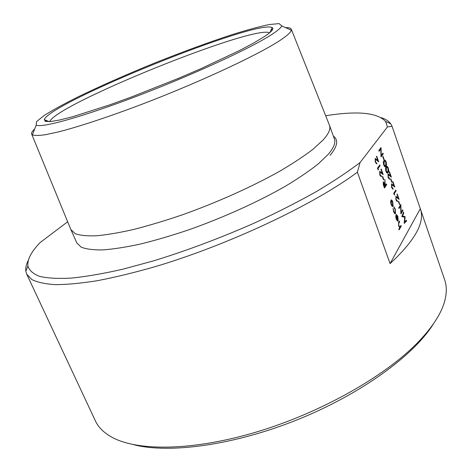 <?xml version="1.0" encoding="UTF-8"?>
<svg xmlns="http://www.w3.org/2000/svg" width="472" height="472" viewBox="0 0 472 472"><rect width="100%" height="100%" fill="white"/><g stroke="black" fill="none" stroke-linecap="round" stroke-linejoin="round"><path stroke-width="0.71" d="M381.051 156.91L380.845 148.922L379.087 151.288L378.827 150.544L381.057 147.547L381.27 155.512L382.998 153.129L383.258 153.86L381.004 156.922L380.798 148.981M379.087 151.288L378.78 150.556L381.057 147.547M381.27 155.459L382.998 153.129M383.83 159.725L382.727 156.568L383.004 156.244L384.102 159.394L383.83 159.725M385.235 166.811L383.783 165.123C383.199 162.822 383.252 161.335 383.948 160.657L384.615 160.108M387.418 173.106L385.984 171.43C385.4 169.141 385.453 167.643 386.143 166.952L386.816 166.386M389.306 178.445L389.683 179.153L388.09 177.472L388.137 173.867M389.483 179.254L388.09 177.472M390.462 175.661L389.176 171.967L389.441 171.637L391.353 177.136L388.338 174.622M391.689 182.28L390.822 178.835L391.955 181.938L391.689 182.28M392.781 188.428L393.152 189.136L391.583 187.484L391.63 183.862M392.952 189.242L391.583 187.484M393.919 185.602L392.645 181.932L392.905 181.59L394.81 187.059L391.831 184.617M394.621 194.989L393.719 193.361L395.849 190.045L396.096 190.765L394.232 193.732L394.621 194.989M397.094 200.83L397.459 201.538L395.925 199.922L395.973 196.275M397.259 201.638L395.925 199.922M398.221 197.951L396.952 194.305L397.206 193.951L399.1 199.385L396.167 197.03M399.448 204.547L398.586 201.125L399.701 204.187L399.448 204.547M400.952 213.946L400.657 205.827L399.058 208.518L398.805 207.798L400.84 204.388L401.135 212.488L402.716 209.786L402.964 210.5L400.905 213.958L400.616 205.898M399.058 208.518L398.757 207.804L400.84 204.388M401.135 212.424L402.716 209.786M406.351 220.223L406.598 220.937L404.209 223.421L404.663 217.167L401.849 216.654L403.483 212.135L403.778 212.843L402.604 216.087L405.094 216.613L404.663 221.999L406.351 220.223L404.663 221.958M376.727 163.937L375.252 162.073L375.305 158.421M377.783 160.338L376.449 156.539L376.733 156.208L378.715 161.872L375.523 159.2M378.426 169.873L377.476 168.168L379.795 164.964L380.06 165.713L378.025 168.575L378.426 169.873M381.04 175.95L381.429 176.664L379.771 174.953L379.83 171.277M379.818 174.941L379.7 171.354L382.332 173.195L380.981 169.336L381.211 169.011L383.181 174.634L379.96 172.103L380.066 174.646L381.264 175.82M381.217 176.776L379.771 174.953M382.255 173.124L380.933 169.348L381.211 169.011M383.181 174.634L380.043 172.05M383.5 179.879L382.385 176.699L382.662 176.351L383.777 179.531L383.5 179.879M384.491 187.998L383.282 184.422L383.264 181.909L384.892 183.938L384.845 179.395L385.211 184.859L385.423 185.461L386.438 183.927L386.692 184.664L384.444 188.009L383.234 184.434L383.459 181.732M384.839 183.803L384.845 179.395M385.406 185.419L386.438 183.927M392.722 206.612L392.185 206.429L391.129 204.577L390.592 201.892L391.199 199.916M393.607 211.651L393.064 208.311L393.866 211.373L395.359 212.907L395.034 209.362L393.949 206.866L395.276 209.049L395.483 213.792C394.893 214.07 394.285 213.356 393.654 211.639L395.282 213.881M397.931 220.04L397.707 216.99L396.533 214.559L397.908 216.577L398.167 220.872L397.418 221.067L396.321 219.244L395.79 216.347L396.096 214.807L397.949 220.088L397.754 216.984L396.533 214.559M397.796 221.179L396.273 219.256L395.743 216.359L396.096 214.807M399.064 229.899L398.81 229.18L399.707 227.598L398.61 225.905L398.604 222.365L399.424 221.026L399.678 221.746L398.651 223.657L398.887 225.699L399.943 227.008L400.929 225.457L401.224 226.171L399.064 229.899M381.293 117.664C385.63 119.097 388.775 121.139 390.722 123.788L392.067 126.313L387.423 126.944L360.083 162.533L357.381 172.168L390.073 263.624L420.31 208.73C425.242 222.076 415.165 240.372 390.073 263.624M392.067 126.313L420.216 208.453M387.423 126.944L385.624 121.499C377.388 112.59 357.404 110.672 325.68 115.74M360.083 162.533C347.882 171.826 333.132 181.614 315.827 191.892C297.242 202.293 276.999 212.577 255.104 222.725C220.92 237.853 187.065 250.567 153.536 260.868L122.472 269.294C103.262 273.642 86.282 276.574 71.537 278.085C58.268 278.805 47.642 278.244 39.666 276.403C33.211 273.913 29.293 270.45 27.913 266.019C27.187 259.541 31.276 251.7 40.191 242.508L67.667 221.781M357.381 172.168C314.629 204.276 227.952 245.245 154.043 266.981C133.499 272.822 114.554 277.406 97.208 280.722C81.036 283.288 67.112 284.598 55.436 284.64C45.141 283.997 37.253 282.297 31.76 279.524L26.715 274.155L95.373 420.829C98.223 427.018 103.397 432.287 110.885 436.647C135.877 451.267 191.484 451.379 256.107 432.116C320.665 412.882 385.341 376.16 418.133 342.135C432.216 327.444 440.995 314.022 444.465 301.873C446.825 293.537 446.884 286.15 444.636 279.719L420.31 208.73M26.715 274.155L25.836 271.211C25.394 267.954 26.237 264.302 28.367 260.255M433.62 323.556C414.434 354.879 361.611 393.796 297.974 419.496C234.336 445.214 169.312 453.911 133.747 444.712M269.606 32.786C253.305 24.662 55.826 104.442 49.743 121.617M264.367 36.598L253.977 42.852L239.67 50.445L201.214 68.546L178.605 78.281L131.712 96.896L109.628 104.902L73.018 116.631L59.85 119.971L50.628 121.54L45.465 121.392L44.268 119.64C49.713 102.695 256.485 19.157 272.173 27.559C274.256 28.709 271.654 31.718 264.367 36.598M273.135 33.6C254.343 46.368 197.267 73.007 140.491 94.795C83.668 116.631 41.377 128.331 36.202 125.074L36.55 121.587L44.451 115.298C53.023 109.952 64.239 103.799 78.098 96.849C100.754 85.88 126.071 74.694 154.055 63.283C182.103 52.05 208.093 42.515 232.006 34.668C246.809 30.037 259.146 26.674 269.028 24.568L279.076 23.6L281.749 25.866C281.188 27.541 278.315 30.119 273.135 33.6M285.578 27.624C288.947 27.529 290.852 28.072 291.301 29.252L291.307 30.249C290.87 32.084 287.985 34.875 282.651 38.627C263.352 52.38 202.942 80.954 142.591 103.999C108.778 116.85 78.588 126.791 58.369 131.924L45.607 134.679C39.058 135.635 34.645 135.7 32.373 134.868L31.683 134.142C31.187 132.986 32.184 131.269 34.668 128.998M45.265 121.322L46.51 120.549M271.188 29.771L272.621 29.465M329.373 125.039L329.503 125.357C330.831 128.915 328.677 133.818 323.031 140.072L313.019 149.246C304.186 156.02 293.265 163.247 280.25 170.917C252.726 186.452 216.955 202.535 182.08 214.925C164.846 220.772 148.65 225.634 133.482 229.504C119.204 232.731 106.814 234.832 96.3 235.793C87.025 236.118 79.969 235.404 75.136 233.652L70.835 229.498M399.99 226.997L400.976 225.451M399.111 229.893L398.858 229.168L399.754 227.593L398.657 225.893L398.651 222.359L399.424 221.026M397.737 220.335L396.161 215.852L396.498 218.884L397.176 220.164L397.737 220.335L396.144 215.94M393.654 211.639L393.064 208.311M395.359 212.907L395.082 209.35L394.008 207.656M394.055 207.645L393.949 206.866M392.232 206.417L391.176 204.565L390.639 201.88L391.04 200.01C391.595 199.685 392.179 200.334 392.792 201.957L393.07 206.335L392.185 206.429M391.371 204.258L392.816 205.603L392.604 202.27L391.27 200.771L391.371 204.258M392.539 205.816L392.556 202.281L391.382 200.712M384.456 186.912L385.193 185.797L383.577 182.593L384.456 186.912M384.444 186.871L385.146 185.809L383.624 182.558M383.547 179.867L382.385 176.699M382.432 176.687L382.662 176.351M378.473 169.861L378.019 169.713M378.066 169.702L377.476 168.168M377.523 168.156L379.795 164.964M378.715 161.872L375.435 159.253L375.547 161.778L377.022 163.743L375.252 162.073M375.299 162.061L375.175 158.498L377.86 160.415L376.449 156.539M376.497 156.527L376.733 156.208M404.256 223.409L404.711 217.161L401.849 216.654M401.89 216.642L403.531 212.129M399.495 204.535L398.374 201.473M398.421 201.461L398.633 201.119M399.1 199.385L396.091 197.078L396.197 199.597L397.324 200.683M395.973 199.91L395.849 196.346L398.291 198.016L396.952 194.305M396.993 194.293L397.206 193.951M394.669 194.977L394.238 194.853M394.285 194.847L393.719 193.361M393.766 193.355L395.849 190.045M394.81 187.059L391.754 184.664L391.86 187.177L393.005 188.293M391.63 187.472L391.506 183.932L393.996 185.673L392.645 181.932M392.692 181.921L392.905 181.59M391.736 182.269L390.604 179.165M390.651 179.153L390.869 178.829M391.353 177.136L388.261 174.669L388.373 177.171L389.524 178.316M388.137 177.46L388.013 173.938L390.539 175.732L389.176 171.967M389.223 171.955L389.441 171.637M388.297 168.109C388.863 170.362 388.804 171.82 388.12 172.481L387.772 172.899C387.27 173.478 386.686 172.982 386.031 171.424C385.447 169.129 385.5 167.631 386.184 166.94L386.485 166.587C387.01 165.991 387.618 166.498 388.297 168.109M387.866 171.755L388.067 168.41L387.093 167.194L386.444 167.672L386.243 171.07L387.553 172.127L387.866 171.755L388.025 168.415L386.963 167.218M387.264 172.292L387.819 171.767M386.12 161.849C386.686 164.103 386.627 165.554 385.931 166.209L385.606 166.598C385.093 167.194 384.503 166.699 383.83 165.112C383.246 162.81 383.299 161.324 383.996 160.645L384.267 160.321C384.804 159.695 385.417 160.203 386.12 161.849M385.677 165.471L385.889 162.138L384.904 160.917L384.249 161.383L384.043 164.763L385.382 165.825L385.677 165.471L385.842 162.15L384.763 160.94M385.075 166.002L385.63 165.483M383.878 159.713L382.727 156.568M382.774 156.556L383.004 156.244M333.385 136.131C338.642 139.966 337.533 146.373 330.058 155.353M70.965 229.811L76.871 242.98L81.184 247.139C86.093 249.11 93.214 250.036 102.542 249.924C113.103 249.163 125.517 247.251 139.795 244.189C154.958 240.472 171.13 235.74 188.31 229.988C223.073 217.751 258.644 201.644 285.943 185.903C298.841 178.115 309.656 170.746 318.376 163.802L328.229 154.344C333.757 147.872 335.816 142.733 334.394 138.933L333.781 137.222M27.913 266.019L25.836 271.211M385.624 121.499L390.722 123.788M36.202 125.074L32.373 134.868M281.749 25.866L291.307 30.249M31.683 134.142L70.947 229.775M291.301 29.252L329.486 125.316M329.503 125.357L334.394 138.933M76.128 241.322L76.871 242.98M269.996 32.45L272.173 27.559M49.23 121.646L44.268 119.64"/></g></svg>
